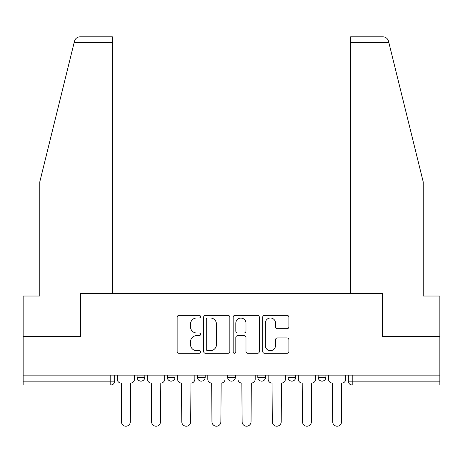 <?xml version="1.0" encoding="UTF-8"?>
<svg xmlns="http://www.w3.org/2000/svg" width="463" height="463" viewBox="0 0 463 463"><rect width="100%" height="100%" fill="white"/><g stroke="black" fill="none" stroke-linecap="round" stroke-linejoin="round"><path stroke-width="0.69" d="M200.548 316.663A1.331 1.331 0 0 0 199.217 315.332L179.042 315.332A1.898 1.898 0 0 0 177.144 317.23L177.144 351.411A1.898 1.898 0 0 0 179.042 353.31L199.217 353.31A1.331 1.331 0 0 0 200.548 351.978A1.331 1.331 0 0 0 199.217 350.653L196.607 350.653A6.077 6.077 0 0 1 190.53 344.576L190.53 341.729A6.077 6.077 0 0 1 196.607 335.652L199.217 335.652A1.331 1.331 0 0 0 200.548 334.321A1.331 1.331 0 0 0 199.217 332.99L196.607 332.99A6.077 6.077 0 0 1 190.53 326.913L190.53 324.065A6.077 6.077 0 0 1 196.607 317.988L199.217 317.988A1.331 1.331 0 0 0 200.548 316.663M318.168 375.14L318.168 377.27L325.906 377.27A3.872 3.872 0 0 1 322.034 381.136A3.872 3.872 0 0 1 318.168 377.27L318.168 375.14M287.986 375.14L287.986 377.27L295.724 377.27A3.872 3.872 0 0 1 291.858 381.136A3.872 3.872 0 0 1 287.986 377.27L287.986 375.14M227.628 375.14L227.628 377.27L235.372 377.27A3.872 3.872 0 0 1 231.5 381.136A3.872 3.872 0 0 1 227.628 377.27L227.628 375.14M286.996 328.718A1.898 1.898 0 0 0 288.895 326.82L288.895 317.23A1.898 1.898 0 0 0 286.996 315.332L264.587 315.332A1.898 1.898 0 0 0 262.689 317.23L262.689 351.411A1.898 1.898 0 0 0 264.587 353.31L286.996 353.31A1.898 1.898 0 0 0 288.895 351.411L288.895 339.83A1.898 1.898 0 0 0 286.996 337.926L277.406 337.926A1.898 1.898 0 0 0 275.508 339.83L275.508 345.572A5.081 5.081 0 0 1 270.427 350.653A5.081 5.081 0 0 1 265.345 345.572L265.345 323.07A5.081 5.081 0 0 1 270.427 317.988A5.081 5.081 0 0 1 275.508 323.07L275.508 326.82A1.898 1.898 0 0 0 277.406 328.718L286.996 328.718M74.144 42.59L74.485 41.201C75.365 38.458 77.246 36.982 80.122 36.791L112.33 36.791L112.33 42.59L74.144 42.59L39.789 181.878L39.789 296.019L23.15 296.019L23.15 336.642L80.799 336.642L80.799 293.501L382.201 293.501L382.201 336.642L439.85 336.642L439.85 375.14L23.15 375.14L23.15 381.136L114.656 381.136L114.656 375.14L114.656 381.136A3.872 3.872 0 0 1 110.784 385.008L23.15 385.008L23.15 381.136M112.33 42.59L112.33 293.501L80.608 293.501L80.608 336.642L23.15 336.642L23.15 375.14M229.839 317.23A1.898 1.898 0 0 0 227.941 315.332L205.531 315.332A1.898 1.898 0 0 0 203.633 317.23L203.633 351.411A1.898 1.898 0 0 0 205.531 353.31L227.941 353.31A1.898 1.898 0 0 0 229.839 351.411L229.839 317.23M235.059 315.332L257.469 315.332A1.898 1.898 0 0 1 259.367 317.23L259.367 351.411A1.898 1.898 0 0 1 257.469 353.31L247.879 353.31A1.898 1.898 0 0 1 245.98 351.411L245.98 337.55A1.898 1.898 0 0 0 244.082 335.652L237.722 335.652A1.898 1.898 0 0 0 235.817 337.55L235.817 351.978A1.331 1.331 0 0 1 234.492 353.31A1.331 1.331 0 0 1 233.161 351.978L233.161 317.23A1.898 1.898 0 0 1 235.059 315.332M348.344 375.14L348.344 381.136L439.85 381.136L439.85 385.008L352.216 385.008A3.872 3.872 0 0 1 348.344 381.136M439.85 375.14L439.85 381.136M325.906 375.14L325.906 377.27L325.906 375.14M295.724 377.27L295.724 375.14L295.724 377.27A3.872 3.872 0 0 1 291.858 381.136M265.548 375.14L265.548 377.27A3.872 3.872 0 0 1 261.676 381.136A3.872 3.872 0 0 1 257.81 377.27A3.872 3.872 0 0 0 261.676 381.136A3.872 3.872 0 0 0 265.548 377.27L265.548 375.14M257.81 375.14L257.81 377.27L265.548 377.27M235.372 375.14L235.372 377.27M205.19 375.14L205.19 377.27A3.872 3.872 0 0 1 201.324 381.136A3.872 3.872 0 0 1 197.452 377.27A3.872 3.872 0 0 0 201.324 381.136A3.872 3.872 0 0 0 205.19 377.27L197.452 377.27L197.452 375.14M167.276 375.14L167.276 377.27L175.014 377.27L175.014 375.14L175.014 377.27A3.872 3.872 0 0 1 171.142 381.136A3.872 3.872 0 0 1 167.276 377.27A3.872 3.872 0 0 0 171.142 381.136M137.094 375.14L137.094 377.27L144.832 377.27L144.832 375.14L144.832 377.27A3.872 3.872 0 0 1 140.966 381.136A3.872 3.872 0 0 1 137.094 377.27A3.872 3.872 0 0 0 140.966 381.136M110.784 375.14L110.784 385.008A3.872 3.872 0 0 0 114.656 381.136M207.621 317.988A1.331 1.331 0 0 0 206.29 319.32L206.29 349.322A1.331 1.331 0 0 0 207.621 350.653L210.376 350.653A6.077 6.077 0 0 0 216.452 344.576L216.452 324.065A6.077 6.077 0 0 0 210.376 317.988L207.621 317.988M245.98 323.162A5.081 5.081 0 0 0 240.899 318.087A5.081 5.081 0 0 0 235.817 323.162L235.817 331.091A1.898 1.898 0 0 0 237.722 332.99L244.082 332.99A1.898 1.898 0 0 0 245.98 331.091L245.98 323.162M117.266 375.14L117.266 379.203A3.872 3.872 0 0 0 121.132 383.069L121.428 383.069L121.428 421.764A4.451 4.451 0 0 0 125.872 426.209A4.451 4.451 0 0 0 130.323 421.764L130.612 383.069A3.872 3.872 0 0 0 134.484 379.203L134.484 375.14M147.442 375.14L147.442 379.203A3.872 3.872 0 0 0 151.314 383.069L151.604 421.764A4.451 4.451 0 0 0 156.054 426.209A4.451 4.451 0 0 0 160.505 421.764L160.794 383.069A3.872 3.872 0 0 0 164.66 379.203L164.66 375.14M177.624 375.14L177.624 379.203A3.872 3.872 0 0 0 181.49 383.069L181.78 421.764A4.451 4.451 0 0 0 186.23 426.209A4.451 4.451 0 0 0 190.681 421.764L190.97 383.069A3.872 3.872 0 0 0 194.842 379.203L194.842 375.14M74.485 41.201C75.029 39.639 75.029 39.639 74.485 41.201M388.856 42.59L388.515 41.201C387.971 39.639 387.971 39.639 388.515 41.201C387.971 39.639 387.971 39.639 388.515 41.201C387.635 38.458 385.754 36.982 382.878 36.791L350.67 36.791L373.884 36.791L350.67 36.791L350.67 293.501L382.392 293.501L382.392 336.642L439.85 336.642L439.85 296.019L423.211 296.019L423.211 181.878L388.856 42.59L350.67 42.59M207.8 375.14L207.8 379.203A3.872 3.872 0 0 0 211.672 383.069L211.961 421.764A4.451 4.451 0 0 0 216.412 426.209A4.451 4.451 0 0 0 220.863 421.764L221.152 383.069A3.872 3.872 0 0 0 225.018 379.203L225.018 375.14M237.982 375.14L237.982 379.203A3.872 3.872 0 0 0 241.848 383.069L242.137 421.764A4.451 4.451 0 0 0 246.588 426.209A4.451 4.451 0 0 0 251.039 421.764L251.328 383.069A3.872 3.872 0 0 0 255.2 379.203L255.2 375.14M268.158 375.14L268.158 379.203A3.872 3.872 0 0 0 272.03 383.069L272.319 421.764A4.451 4.451 0 0 0 276.77 426.209A4.451 4.451 0 0 0 281.22 421.764L281.51 383.069A3.872 3.872 0 0 0 285.376 379.203L285.376 375.14M298.34 375.14L298.34 379.203A3.872 3.872 0 0 0 302.206 383.069L302.495 421.764A4.451 4.451 0 0 0 306.946 426.209A4.451 4.451 0 0 0 311.396 421.764L311.686 383.069A3.872 3.872 0 0 0 315.558 379.203L315.558 375.14M328.516 375.14L328.516 379.203A3.872 3.872 0 0 0 332.388 383.069L332.677 421.764A4.451 4.451 0 0 0 337.128 426.209A4.451 4.451 0 0 0 341.572 421.764L341.572 383.069L341.868 383.069A3.872 3.872 0 0 0 345.734 379.203L345.734 375.14M352.216 375.14L352.216 385.008"/></g></svg>
